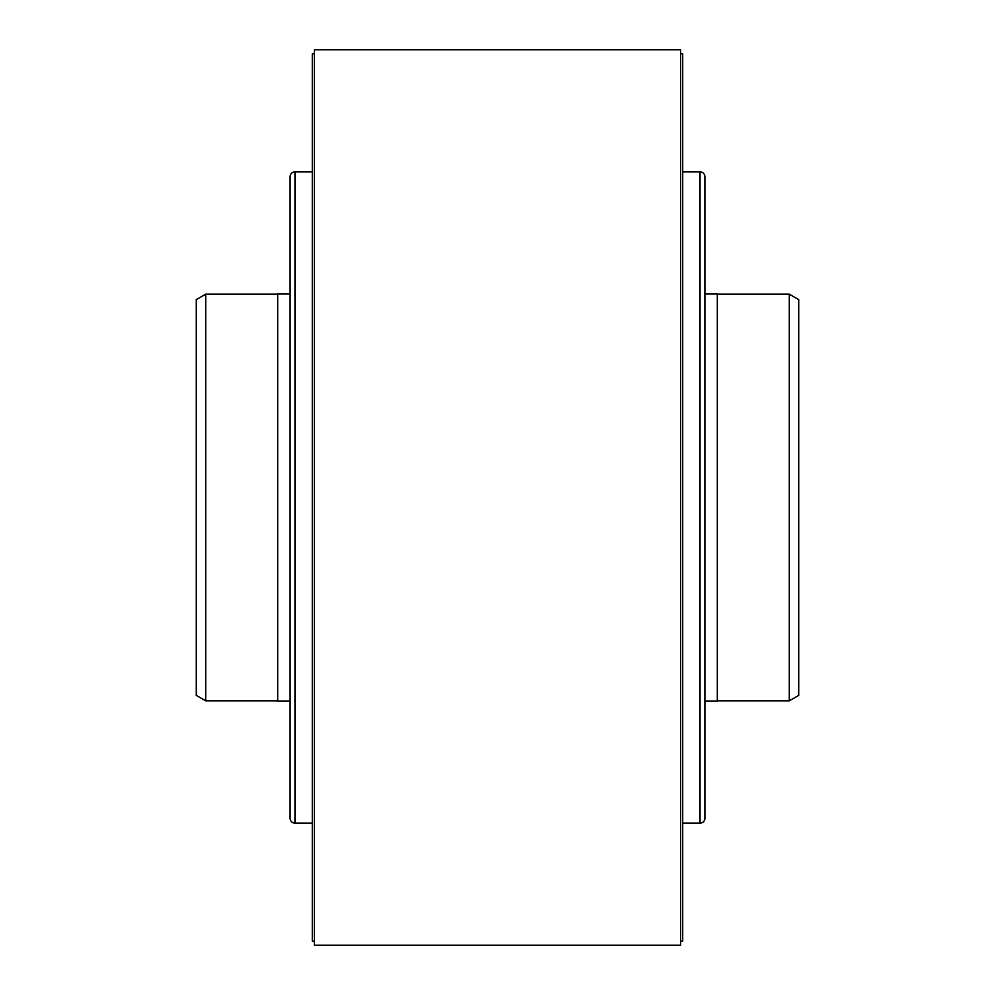 <?xml version="1.0" encoding="UTF-8"?>
<svg xmlns="http://www.w3.org/2000/svg" width="995" height="995" viewBox="0 0 995 995"><rect width="100%" height="100%" fill="white"/><g stroke="black" fill="none" stroke-linecap="round" stroke-linejoin="round"><path stroke-width="1.49" d="M196.289 299.619L196.289 695.381L205.704 700.816L205.704 294.184L196.289 299.619M277.692 700.816L205.704 700.816M277.692 294.184L205.704 294.184M290.105 293.973L277.692 293.973L277.692 701.027L290.105 701.027M704.895 293.973L717.308 293.973L717.308 701.027L704.895 701.027M717.308 700.816L789.296 700.816L789.296 294.184L717.308 294.184M789.296 700.816L798.711 695.381L798.711 299.619L789.296 294.184M682.707 823.139L700.007 823.139A4.888 4.888 0 0 0 704.895 818.251L704.895 176.749A4.888 4.888 0 0 0 700.007 171.861L682.707 171.861M312.293 171.861L294.993 171.861A4.888 4.888 0 0 0 290.105 176.749L290.105 818.251A4.888 4.888 0 0 0 294.993 823.139L312.293 823.139M290.105 210.53L290.105 252.867M290.105 742.133L290.105 784.47M314.333 885.264L314.333 945.25L680.667 945.25L680.667 49.75L314.333 49.75L314.333 885.264M680.667 941.183L682.707 941.183L682.707 53.817L680.667 53.817M314.333 53.817L312.293 53.817L312.293 941.183L314.333 941.183M700.007 823.139L700.007 171.861M294.993 171.861L294.993 823.139"/></g></svg>
